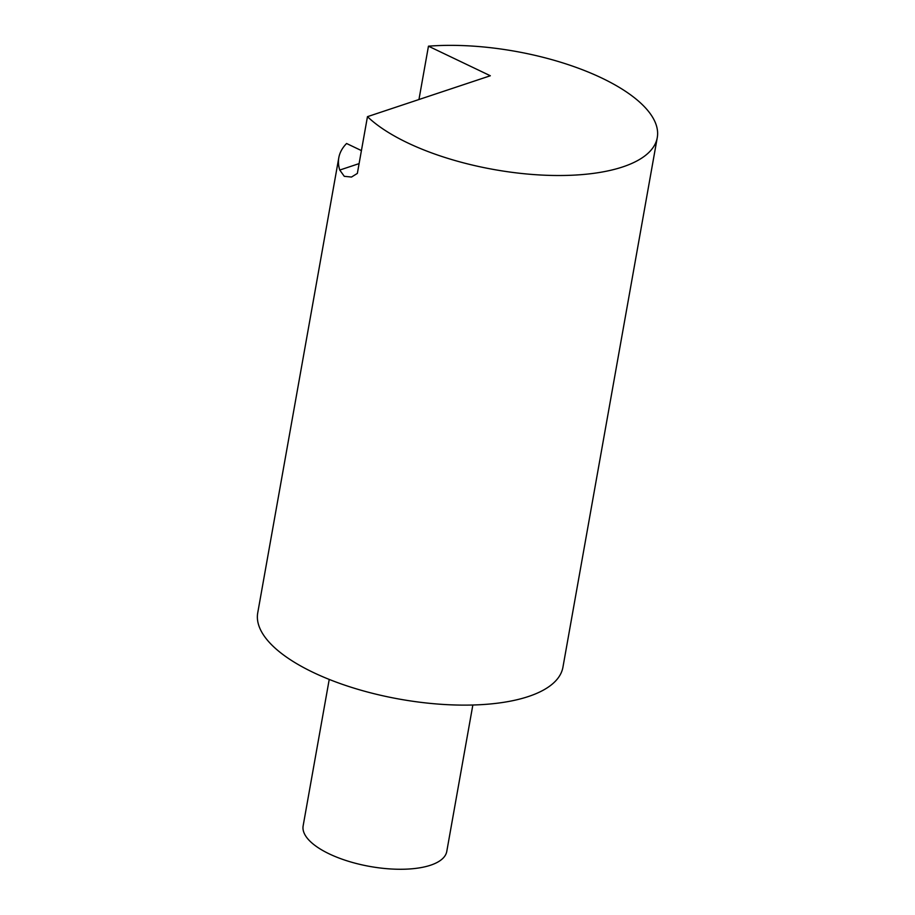 <?xml version="1.0" encoding="UTF-8"?>
<svg xmlns="http://www.w3.org/2000/svg" width="915" height="915" viewBox="0 0 915 915"><rect width="100%" height="100%" fill="white"/><g stroke="black" fill="none" stroke-linecap="round" stroke-linejoin="round"><path stroke-width="1.37" d="M361.414 150.586L346.579 143.495A155.001 60.07 10.1 0 0 338.802 157.735A155.001 60.07 10.1 0 0 339.762 170.053L344.28 176.321L351.486 177.053L357.353 173.415L367.464 116.663A155.001 60.07 10.1 0 0 534.223 174.605A155.001 60.07 10.1 0 0 657.267 137.616A155.001 60.07 10.1 0 0 585.806 71.061A155.001 60.07 10.1 0 0 428.46 46.185L490.326 75.762L367.464 116.663M657.267 137.616L562.931 667.229A155.001 60.07 -169.9 0 1 399.798 699.174A155.001 60.07 -169.9 0 1 257.733 612.856L338.802 157.735M418.956 99.529L428.46 46.185M472.849 705.008L446.772 851.442A72.937 28.262 -169.9 0 1 370.003 866.471A72.937 28.262 -169.9 0 1 303.14 825.856L329.228 679.433M339.762 170.053L359.092 163.613"/></g></svg>
